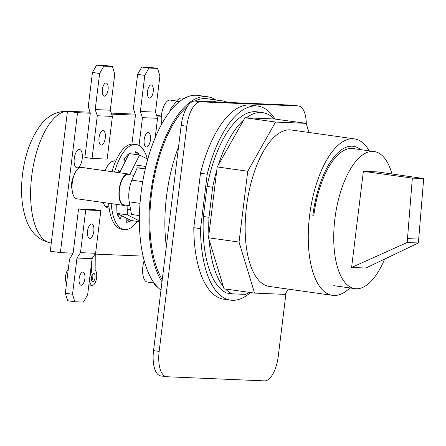 <?xml version="1.0" encoding="UTF-8"?>
<svg xmlns="http://www.w3.org/2000/svg" width="446" height="446" viewBox="0 0 446 446"><rect width="100%" height="100%" fill="white"/><g stroke="black" fill="none" stroke-linecap="round" stroke-linejoin="round"><path stroke-width="0.67" d="M95.254 254.097L95.143 270.137A7.883 3.367 -82 0 1 96.62 277.719A7.883 3.367 -82 0 1 92.138 285.384A7.883 3.367 -82 0 1 89.858 277.434A7.883 3.367 -82 0 1 91.424 272.132L91.486 263.514M95.026 277.652A4.17 1.784 98 0 0 93.822 273.448A4.17 1.784 98 0 0 91.452 277.501A4.17 1.784 98 0 0 92.656 281.705A4.17 1.784 98 0 0 95.026 277.652M88.905 284.531A7.883 3.367 98 0 0 89.891 285.066L92.138 285.384M92.567 274.234A4.17 1.784 -82 0 1 92.779 277.334A4.17 1.784 -82 0 1 91.664 280.606M90.443 271.993L91.424 272.132M72.637 253.138L72.174 255.09M68.283 269.284A7.883 3.367 98 0 0 65.568 276.185A7.883 3.367 98 0 0 66.566 283.243M116.701 204.402L116.964 213.4L131.146 220.519L139.386 221.684M129.741 174.665L139.576 155.035L129.189 153.569L119.573 172.764M139.381 220.904L127.35 214.86L127.071 205.305M127.35 214.86L116.964 213.4M139.576 155.035L147.782 159.155M114.566 172.056A42.955 18.358 -82 0 1 135.4 144.437A42.955 18.358 -82 0 1 136.164 144.51L133.583 144.147A42.955 18.358 98 0 0 132.819 144.075A42.955 18.358 98 0 0 111.985 171.693M108.634 203.264A42.955 18.358 98 0 0 121.591 229.216L124.172 229.578A42.955 18.358 -82 0 1 111.216 203.632M127.924 218.902L127.835 220.753L126.753 221.127M119.221 214.532L118.463 216.539M117.989 172.24L118.346 172.591M125.9 156.747L126.24 159.456M135.216 152.538L136.158 152.984L135.852 154.511M136.164 144.51A42.955 18.358 -82 0 1 147.297 158.91M137.19 221.372A42.955 18.358 -82 0 1 124.936 229.651A42.955 18.358 -82 0 1 124.172 229.578M126.881 218.378L126.692 222.415L130.422 221.116L130.461 220.179M138.433 154.874L138.739 153.346L135.372 151.751L134.848 154.366M128.27 155.409L128.125 154.271L124.495 158.308L124.958 162.01M119.957 172L118.469 170.534L117.906 172.53M117.95 213.896L117.532 215.005L120.141 219.304L121.507 215.68M130.422 221.116L127.835 220.753M138.739 153.346L136.158 152.984M90.231 112.214L67.452 111.249L50.27 251.193L60.377 252.62L73.116 253.161L78.546 208.934L93.654 209.575L100.841 210.59L85.732 209.949L80.492 252.648L76.974 258.039L72.525 294.265L65.339 293.251L69.526 259.143L73.116 253.161M135.394 114.126L111.288 113.106M90.298 113.217L88.275 106.438L92.45 72.453L96.592 65.127L105.245 65.495L112.431 66.504L103.779 66.142L99.636 73.467L95.199 109.571L97.3 115.754L92.054 158.453L84.868 157.438L90.298 113.217L77.559 112.676L67.452 111.249M77.559 112.676L60.377 252.62M161.38 116.038L156.563 115.363M161.363 116.222L156.791 116.032M131.904 144.091L135.456 115.129L111.634 114.12M112.431 66.504L114.739 74.108L110.307 110.212L95.199 109.571M110.307 110.212L112.403 116.395L107.163 159.088L92.054 158.453M102.374 89.462A6.645 2.843 98 0 0 104.292 96.163A6.645 2.843 98 0 0 108.071 89.702A6.645 2.843 98 0 0 106.148 83.001A6.645 2.843 98 0 0 102.374 89.462M99.636 73.467L92.45 72.453M112.403 116.395L97.3 115.754M103.032 130.656A7.275 3.111 98 0 0 99.029 137.742A7.275 3.111 98 0 0 101.13 145.073A7.275 3.111 98 0 0 101.264 145.084A7.275 3.111 98 0 0 105.267 138.004A7.275 3.111 98 0 0 103.165 130.667A7.275 3.111 98 0 0 103.032 130.656M95.07 254.086L143.049 256.121M115.765 161A23.828 10.186 98 0 0 115.14 160.867A23.828 10.186 98 0 0 105.039 170.712M103.104 202.484A23.828 10.186 98 0 0 108.484 208.059A23.828 10.186 98 0 0 109.131 208.098M82.209 158.821A9.282 3.964 98 0 0 79.527 149.466A9.282 3.964 98 0 0 74.253 158.486A9.282 3.964 98 0 0 76.935 167.847A9.282 3.964 98 0 0 82.209 158.821M128.192 173.979L81.289 167.367A15.866 6.779 98 0 0 73.69 176.27A9.282 3.964 98 0 0 71.706 182.765A9.282 3.964 98 0 0 72.085 189.355A15.866 6.779 98 0 0 76.857 198.788L123.759 205.4A15.866 6.779 -82 0 1 119.177 189.399A15.866 6.779 -82 0 1 128.192 173.979A15.866 6.779 -82 0 1 129.858 174.76M139.041 145.491L142.458 117.666L140.362 111.483L144.794 75.38L137.608 74.365L133.432 108.35L135.456 115.129M144.794 75.38L148.936 68.054L141.75 67.039L150.402 67.407L157.589 68.416L159.902 76.021L155.464 112.124L157.561 118.307L155.18 137.708M141.75 67.039L137.608 74.365M142.458 117.666L157.561 118.307M148.195 132.568A7.275 3.111 98 0 0 144.186 139.654A7.275 3.111 98 0 0 146.288 146.985A7.275 3.111 98 0 0 146.422 146.996A7.275 3.111 98 0 0 150.425 139.916A7.275 3.111 98 0 0 148.323 132.579A7.275 3.111 98 0 0 148.195 132.568M140.362 111.483L155.464 112.124M148.936 68.054L157.589 68.416M153.229 91.614A6.645 2.843 98 0 0 151.305 84.913A6.645 2.843 98 0 0 147.531 91.374A6.645 2.843 98 0 0 149.449 98.075A6.645 2.843 98 0 0 153.229 91.614M78.546 208.934L85.732 209.949M65.339 293.251L67.608 300.727L74.794 301.741L72.525 294.265M74.794 301.741L83.452 302.109L87.661 294.655L92.077 258.674L76.974 258.039M79.154 278.544A6.645 2.843 98 0 0 81.077 285.245A6.645 2.843 98 0 0 84.857 278.783A6.645 2.843 98 0 0 82.934 272.082A6.645 2.843 98 0 0 79.154 278.544M92.077 258.674L95.595 253.283L80.492 252.648M100.841 210.59L95.595 253.283M89.808 238.381A7.275 3.111 98 0 0 93.811 231.301A7.275 3.111 98 0 0 91.709 223.964A7.275 3.111 98 0 0 91.581 223.953A7.275 3.111 98 0 0 87.572 231.034A7.275 3.111 98 0 0 89.679 238.37A7.275 3.111 98 0 0 89.808 238.381M125.599 205.099A15.866 6.779 -82 0 1 123.759 205.4M73.69 176.27A15.866 6.779 98 0 0 72.274 182.788A15.866 6.779 98 0 0 72.085 189.355M96.592 65.127L103.779 66.142M312.808 215.819A71.488 30.551 -82 0 1 353.438 146.327A71.488 30.551 -82 0 1 360.669 149.627M384.63 259.081A69.23 29.587 -82 0 1 354.882 288.646A69.23 29.587 -82 0 1 334.885 218.841A69.23 29.587 -82 0 1 374.233 151.545L353.126 148.563A69.23 29.587 98 0 0 313.772 215.858M374.233 151.545A69.23 29.587 -82 0 1 391.962 173.979M363.373 171.331L377.6 171.911L423.7 178.556L412.344 178.099L363.373 171.331L351.587 267.461L407.181 242.507L418.376 242.981L423.7 178.556M418.376 242.981L365.854 268.04L351.587 267.461M407.181 242.507L412.344 178.099M407.661 238.61L418.855 239.084M133.967 175.339L128.169 174.525A15.315 6.545 98 0 0 119.467 189.411A15.315 6.545 98 0 0 123.893 204.859L129.92 205.706M145.457 168.175L137.206 167.824L131.893 180.145A19.061 8.145 98 0 0 129.089 190.927A19.061 8.145 98 0 0 129.234 201.837L131.475 214.476L139.425 215.596M171.203 109.889L170.049 109.727L169.815 111.628M161.982 281.878A100.211 42.827 -82 0 1 150.62 194.166A100.211 42.827 -82 0 1 207.568 96.76L198.024 95.411A100.211 42.827 98 0 0 141.081 192.823A100.211 42.827 98 0 0 160.973 290.062M207.568 96.76A100.211 42.827 -82 0 1 215.73 99.937M213.277 101.811A98.204 41.969 -82 0 1 222.331 100.868L207.29 98.744A98.204 41.969 98 0 0 195.013 101.041M187.811 105.908A98.204 41.969 98 0 0 151.484 194.205A98.204 41.969 98 0 0 162.26 279.592M166.336 246.404A98.204 41.969 -82 0 1 166.525 196.324A98.204 41.969 -82 0 1 178.573 146.751M222.331 100.868A98.204 41.969 -82 0 1 227.544 102.418M184.337 98.365L181.962 98.025A19.061 8.145 98 0 0 176.516 101.22L170.049 109.727M176.672 101.019L170.216 100.11A15.365 6.567 98 0 0 161.485 115.04A15.365 6.567 98 0 0 161.669 124.183M152.995 281.398L154.11 283.706A19.061 8.145 98 0 0 157.683 287.224M144.153 260.575A15.365 6.567 98 0 0 142.882 266.557A15.365 6.567 98 0 0 147.325 282.045L153.742 282.954M145.273 168.967L137.206 167.824M369.221 150.837A79.003 33.762 98 0 0 354.481 138.89A79.003 33.762 98 0 0 309.585 215.686A79.003 33.762 98 0 0 332.421 295.347A79.003 33.762 98 0 0 349.893 287.943M354.481 138.89L291.389 129.992A79.003 33.762 98 0 0 246.493 206.788A79.003 33.762 98 0 0 269.328 286.455L332.421 295.347M288.155 289.108L285.167 294.393L254.549 293.094L239.045 242.083L247.747 171.231L275.55 122.053L306.168 123.347L308.939 132.468M254.549 293.094L224.004 288.791L209.18 239.998A92.183 39.393 98 0 0 223.323 286.566M225.486 288.997A92.183 39.393 98 0 0 232.243 293.825L245.233 294.377A92.183 39.393 98 0 0 249.66 292.409M208.879 234.685L216.823 170.015A92.183 39.393 98 0 0 212.681 187.236L208.99 217.297A92.183 39.393 98 0 0 208.879 234.685L208.499 237.774L209.18 239.998M218.412 164.78L243.789 119.89A92.183 39.393 98 0 0 218.412 164.78L217.202 166.927L216.823 170.015M246.337 117.8L274.284 118.987A92.183 39.393 98 0 0 262.683 112.637A92.183 39.393 98 0 0 246.337 117.8L245.005 117.744L243.789 119.89M275.015 119.015A97.981 41.874 98 0 0 257.877 106.098A97.981 41.874 98 0 0 207.217 174.202L200.538 228.625A97.981 41.874 98 0 0 230.515 300.147A97.981 41.874 98 0 0 250.496 292.526M262.683 112.637L257.069 111.846A92.183 39.393 98 0 0 207.067 186.445L203.376 216.505A92.183 39.393 98 0 0 226.629 293.033L232.243 293.825M306.296 123.782A25.082 10.721 98 0 0 298.625 106.003A25.082 10.721 98 0 0 298.179 105.964L200.605 101.827A25.082 10.721 98 0 0 186.796 126.251L159.155 351.409A25.082 10.721 98 0 0 166.403 376.703A25.082 10.721 98 0 0 166.849 376.742L264.422 380.873A25.082 10.721 98 0 0 278.232 356.449L286.042 292.838M257.877 106.098L251.143 105.15A97.981 41.874 98 0 0 200.483 173.254L193.798 227.677A97.981 41.874 98 0 0 223.78 299.199L230.515 300.147M298.625 106.003L293.011 105.211A25.082 10.721 98 0 0 292.565 105.172L194.991 101.041A25.082 10.721 98 0 0 181.182 125.46L153.541 350.617A25.082 10.721 98 0 0 160.789 375.911L166.403 376.703M207.217 174.202L200.483 173.254M200.538 228.625L193.798 227.677M212.681 187.236L207.067 186.445M274.284 118.987L306.168 123.347M275.55 122.053L245.005 117.744M247.747 171.231L217.202 166.927M239.045 242.083L208.499 237.774M208.99 217.297L203.376 216.505M69.23 111.327A66.471 28.405 98 0 0 31.727 175.975A66.471 28.405 98 0 0 31.627 176.817A66.471 28.405 98 0 0 50.939 243.003L51.268 243.048M179.47 101.632L176.516 101.22M154.11 283.706L154.695 283.79M140.027 203.359L129.234 201.837M131.893 180.145L142.72 181.673M298.179 105.964L292.565 105.172M200.605 101.827L194.991 101.041M186.796 126.251L181.182 125.46M159.155 351.409L153.541 350.617M105.429 206.353L108.969 206.855M127.188 209.425L130.667 209.915M50.939 243.003C38.919 240.483 30.651 232.673 26.13 219.583C21.653 206.453 20.455 191.351 22.534 174.286C24.92 155.28 30.518 139.459 39.326 126.815C47.137 115.681 57.194 110.53 69.498 111.361M111.745 161.647L115.274 162.143M134.642 164.875L145.87 166.458M333.775 285.669L354.882 288.646"/></g></svg>
